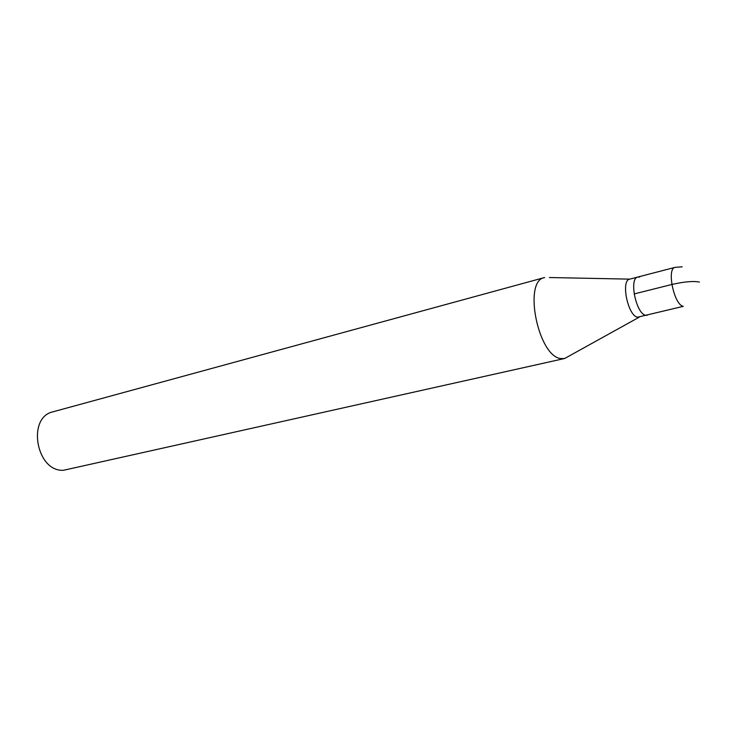 <?xml version="1.0" encoding="UTF-8"?>
<svg xmlns="http://www.w3.org/2000/svg" width="737" height="737" viewBox="0 0 737 737"><rect width="100%" height="100%" fill="white"/><g stroke="black" fill="none" stroke-linecap="round" stroke-linejoin="round"><path stroke-width="1.11" d="M645.741 315.27L647.307 315.279L645.741 315.27C636.142 314.119 628.725 278.208 637.809 277.038C628.725 278.208 636.142 314.119 645.741 315.27M637.809 277.038L629.72 279.139C620.563 280.336 627.924 316.081 637.597 317.205L683.291 306.343C674.06 305.035 666.395 268.406 675.101 267.356L637.809 277.038L639.652 277.084M561.318 358.587C538.379 357.648 522.625 280.733 544.588 277.527L53.128 411.771C26.596 417.124 36.196 472.012 63.483 470.28L564.699 358.477L561.318 358.587M639.163 317.205L564.699 358.477M699.349 282.05C693.25 280.88 684.074 281.7 671.812 284.491L634.124 293.943M682.176 266.822L675.101 267.356M629.711 279.139L549.415 277.527"/></g></svg>
